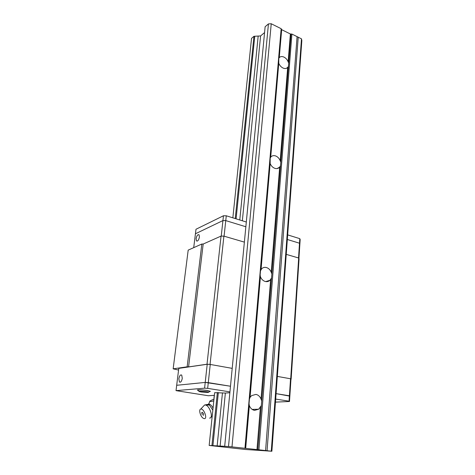 <?xml version="1.0" encoding="UTF-8"?>
<svg xmlns="http://www.w3.org/2000/svg" width="475" height="475" viewBox="0 0 475 475"><rect width="100%" height="100%" fill="white"/><g stroke="black" fill="none" stroke-linecap="round" stroke-linejoin="round"><path stroke-width="0.71" d="M261.713 400.947L261.036 399.071C259.956 396.435 258.24 394.879 255.894 394.41L251.602 395.622L250.064 397.373L249.434 399.059L249.031 403.756L249.351 405.674C250.456 408.352 252.195 409.913 254.57 410.353L258.691 409.213L261.345 405.597L271.866 273.933L271.225 272.264C270.21 269.8 268.618 268.227 266.439 267.544C264.599 267.081 263.002 267.496 261.648 268.791L260.484 270.845L260.134 274.954L260.431 276.759C261.464 279.252 263.079 280.832 265.282 281.497C267.075 281.924 268.63 281.521 269.954 280.292L271.54 278.006M280.796 162.195L280.191 160.698C279.235 158.395 277.744 156.815 275.72 155.972C273.725 155.283 272.086 155.634 270.792 157.029L270.192 158.211L270.162 163.537C271.136 165.87 272.644 167.455 274.692 168.287C276.652 168.94 278.261 168.595 279.52 167.253L280.511 165.793L288.717 63.145L288.135 61.792C287.238 59.618 285.837 58.051 283.937 57.083C282.025 56.24 280.47 56.418 279.27 57.612L278.789 58.473L278.777 63.306C279.692 65.502 281.111 67.076 283.029 68.038C284.952 68.857 286.508 68.661 287.678 67.45L288.462 66.346M256.975 449.588L228.511 446.518L209.16 445.443L245.338 449.475L271.878 451.25L256.975 449.588L260.377 407.301M271.878 451.25L301.845 40.523L301.483 38.837L291.923 34.069L290.368 33.986L281.675 29.658L281.164 28.702L244.952 448.24M266.546 281.331L266.522 281.669L266.546 281.331M264.569 32.573L260.585 35.934L253.959 36.29L251.53 38.368L232.851 217.829M229.858 392.73L225.358 393.045L214.652 392.683L209.16 445.443M253.959 36.29L235.238 218.571M217.378 392.487L211.921 445.598M254.766 36.242L236.099 218.844M218.346 392.552L212.913 445.687M258.18 36.064L239.768 219.984M222.46 392.843L217.134 446.061M260.585 35.934L242.351 220.786M225.358 393.045L220.103 446.322M281.164 28.702L271.237 23.75L268.44 23.91L265.133 26.737L224.693 446.304M268.44 23.91L228.511 446.518M271.237 23.75L231.99 446.827M291.923 34.069L258.923 449.766M297.083 36.64L265.596 450.496M298.223 37.21L267.069 450.656M301.483 38.837L271.278 451.113M298.918 258.543L299.868 244.108L299.505 243.218L287.327 239.483L299.505 243.218L298.526 257.967L286.241 254.368L298.68 258.014L290.706 378.801L277.335 376.414L290.54 378.771L290.961 379.175L289.845 396.138L276.082 393.633L289.412 395.8L289.055 401.179L275.684 399.077M290.706 378.801L291.127 379.204L299.054 258.857L298.68 258.014M201.828 244.019L187.15 366.813L188.587 366.902L203.181 244.043L201.828 244.019L188.189 250.117L173.155 368.843L178.57 370.049M187.15 366.813L173.155 368.843M188.587 366.902L207.017 364.23L221.053 236.087L203.181 244.043M221.053 236.087L223.903 236.128L210.057 364.414L207.017 364.23M210.057 364.414L232.204 368.368L210.247 364.45L207.213 364.266L178.778 368.374L176.688 385.284L205.224 382.423L176.688 385.284L176.023 390.628L208.329 395.734L214.373 395.343M223.903 236.128L244.376 242.119L224.081 236.182L225.762 220.602L245.854 226.765L225.762 220.602L226.278 215.787L246.311 222.015M178.867 378.747L179.39 381.971C180.66 382.696 181.622 381.484 182.269 378.349L181.747 375.131C180.47 374.413 179.514 375.618 178.867 378.747M207.213 364.266L205.224 382.423L208.287 382.624L210.247 364.45M229.942 391.881L207.664 388.378L208.287 382.624L230.482 386.228L205.224 382.423L204.594 388.164L176.023 390.628M290.54 378.771L289.412 395.8L289.845 396.138L289.495 401.5L289.055 401.179M199.411 237.067L199.072 234.816C197.808 234.24 196.816 235.511 196.11 238.61L196.454 240.878C197.713 241.454 198.704 240.184 199.411 237.067M193.717 247.641L195.433 233.777L222.935 220.572L221.237 236.087M299.505 243.218L299.868 244.108L300.164 239.566L299.802 238.658L299.505 243.218M222.935 220.572L225.762 220.602L222.935 220.572L195.433 233.777L195.997 229.247L223.458 215.763L222.935 220.572M197.915 390.385L197.357 390.052C198.502 389.613 201.744 389.743 207.1 390.45L210.372 391.341L209.76 391.554M275.458 402.117L289.495 401.5M207.664 388.378L204.594 388.164M205.907 391.905L201.56 391.483L203.769 392.065L205.907 391.905M203.817 391.584L203.769 392.065M287.66 234.882L299.802 238.658M223.458 215.763L226.278 215.787M209.083 403.222L209.885 401.037L210.692 401.571L213.596 400.942M212.83 410.168L209.422 405.062L207.688 404.397L206.833 404.742M203.389 406.267L204.571 405.009L205.384 404.991C209.724 405.49 213.839 418.392 209.558 418.083M204.381 418.659L203.437 418.38C200.539 416.961 198.36 409.48 200.741 409.094L200.996 409.058C204.072 408.702 207.664 418.867 204.381 418.659M213.827 399.57L214.267 395.348M209.885 401.037L212.663 399.635L213.934 399.564M205.384 404.991L209.422 405.062L208.489 404.047L207.551 404.73M202.249 414.657L201.703 412.769L202.124 412.253C203.555 413.298 203.929 414.366 203.252 415.453M249.351 405.674L245.682 448.353M260.134 274.954L249.434 399.059M260.431 276.759L250.064 397.373M270.643 279.472L261.036 399.071M269.883 161.833L260.484 270.845M270.162 163.537L261.06 269.491M279.674 167.063L271.225 272.264M280.511 165.793L271.866 273.933M278.516 61.697L270.192 158.211M278.777 63.306L270.714 157.124M287.678 67.45L280.191 160.698M290.368 33.986L288.135 61.792M291.033 34.117L288.717 63.145M281.307 29.272L278.789 58.473M281.675 29.658L279.27 57.612M249.031 403.756L245.189 448.287M261.345 405.597L257.824 449.671M206.162 391.632C208.287 391.934 208.893 392.213 207.979 392.469L201.352 392.006C199.239 391.709 198.615 391.43 199.476 391.162L206.162 391.632M197.927 389.85L197.897 390.112C198.948 389.708 201.922 389.827 206.827 390.468L209.831 391.293L208.626 392.279M213.049 408.072C211.636 405.472 210.188 404.124 208.691 404.023L209.902 401.185M204.921 404.949L207.688 404.397M258.691 409.213L252.178 409.408M269.954 280.292L265.691 281.592M279.52 167.253L277.038 168.583M287.826 67.278L286.383 68.335M179.39 381.971L180.5 382.149M196.454 240.878L197.262 241.11M198.865 391.317L197.897 390.112M200.741 409.094L204.571 405.009M210.924 417.258L212.2 416.219"/></g></svg>
